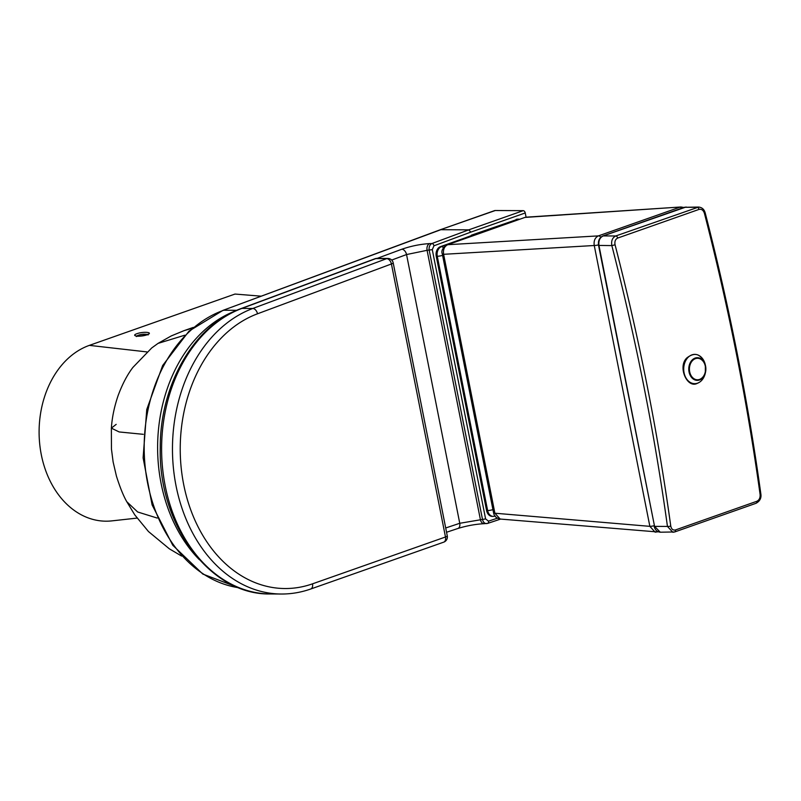 <?xml version="1.0" encoding="UTF-8"?>
<svg xmlns="http://www.w3.org/2000/svg" width="801" height="801" viewBox="0 0 801 801"><rect width="100%" height="100%" fill="white"/><g stroke="black" fill="none" stroke-linecap="round" stroke-linejoin="round"><path stroke-width="1.2" d="M495.268 210.523A5.507 3.494 -109.4 0 0 494.487 210.653L440.039 229.837L495.268 210.523L523.233 210.663L468.775 229.847L470.798 232.13L525.236 212.956A2.363 1.502 -109.4 0 0 523.233 210.663M238.828 587.764L202.813 574.057L172.776 545.251L152.11 504.93L143.109 457.842L146.753 409.491L162.653 365.526L189.036 331.103L222.948 310.377L440.039 229.837M222.978 310.367L440.81 229.707L468.775 229.847L431.929 243.524C429.696 244.726 428.785 246.958 429.196 250.232L482.512 519.519C483.163 522.122 484.485 523.494 486.477 523.604L487.358 523.443A2.363 1.502 -108.5 0 0 487.679 523.393L487.679 523.393A2.363 1.502 -108.5 0 0 488.48 521.161L485.606 518.918L432.28 249.642L427.083 250.312A5.507 3.735 -92.1 0 1 429.566 243.604C420.275 244.175 411.033 246.057 401.822 249.231L377.131 258.393M525.236 212.956L526.077 217.181M473.571 235.514L472.44 235.174L441.431 246.678A3.935 2.483 69.6 0 1 443.464 247.769M440.39 246.678L441.431 246.678A7.86 5.927 90.3 0 0 437.276 256.27L487.629 510.557A7.86 5.927 90.3 0 0 493.316 516.405L492.285 516.395A7.86 5.927 -89.7 0 1 486.587 510.557L436.245 256.27A7.86 5.927 -89.7 0 1 440.39 246.678L517.126 219.434A3.935 2.493 -109.4 0 1 518.247 219.774M516.094 219.424A7.86 5.927 -89.7 0 1 517.636 219.164L518.668 219.164A7.86 5.927 90.3 0 0 517.126 219.434L471.409 235.164M136.611 336.06C139.905 334.347 143.569 333.827 147.594 334.508M261.226 296.18L235.003 294.057L89.362 345.371A89.412 67.374 -89.7 0 0 40.05 447.018A89.412 67.374 -89.7 0 0 111.86 520.88L137.071 518.097M432.28 249.642L433.962 245.797A2.363 1.492 -110.4 0 0 431.929 243.524L429.566 243.604M485.606 518.918L459.754 523.283L445.696 527.979M391.699 260.055L406.548 254.548L427.083 250.312L480.4 519.589A5.507 3.735 -91.8 0 0 484.164 523.684L487.679 523.393L500.615 519.078M236.756 310.307L223.759 310.237A141.557 106.673 -89.7 0 0 144.45 457.571A141.557 106.673 -89.7 0 0 238.738 587.734M184.791 335.208L158.037 343.389L151.709 347.964L132.886 367.429C127.329 374.708 122.433 384.019 118.188 395.384C114.313 406.648 112.05 417.571 111.369 428.145L116.175 424.37M755.693 503.358A2.363 1.502 -109.4 0 0 756.024 503.298L674.702 531.954L660.264 532.204L654.567 526.367L667.453 526.437A2.363 0.561 -7.9 0 0 670.757 526.037A1667.211 1058.141 -109.4 0 0 615.068 244.796L611.844 245.597A1664.848 1056.639 70.6 0 1 667.453 526.437L672.84 532.275L674.372 532.004A2.363 1.502 -109.4 0 0 674.702 531.954L674.702 531.954A2.363 1.502 -109.4 0 0 675.503 529.942C673.02 530.482 671.438 529.181 670.757 526.037M615.068 244.796C614.477 241.481 615.358 239.239 617.711 238.057A2.363 1.502 -109.4 0 0 615.749 235.975C612.385 237.657 611.083 240.861 611.844 245.597L598.567 245.426L654.567 526.367L598.968 245.527C598.397 240.781 599.809 237.577 603.193 235.915A1.572 1.001 -109.4 0 0 602.973 235.945L602.973 235.945A1.572 1.001 -109.4 0 0 602.722 236.105M756.825 501.286A2.363 1.502 -109.4 0 1 756.024 503.298L756.024 503.298C759.869 501.176 761.481 498.082 760.86 494.027L760.86 494.027A2.363 0.561 172.1 0 1 760.109 494.557C760.319 497.862 759.228 500.104 756.825 501.286L675.503 529.942M617.711 238.057L699.033 209.401C701.556 208.861 703.348 210.162 704.419 213.316L705.2 212.916C704.229 209.371 702.046 207.419 698.632 207.059L615.749 235.975L603.193 235.915L686.087 206.998M680.98 206.978L525.226 217.401A5.507 3.494 -109.4 0 0 524.625 217.522L447.759 244.695A5.507 3.494 70.6 0 0 447.158 244.816C442.653 247.799 441.041 250.843 442.312 253.967A5.507 0.941 -11.2 0 0 443.624 254.307C442.953 249.572 444.335 246.368 447.759 244.695L598.417 235.884A3.935 2.493 70.6 0 1 600.82 237.296M683.814 207.469L680.97 206.978L526.457 217.151M681.761 208.19A3.935 2.493 -109.4 0 0 679.739 207.239L598.417 235.884C594.993 237.567 593.611 240.771 594.252 245.506A3.935 0.671 -11.2 0 0 598.477 244.886M500.174 519.038L494.888 513.211L649.861 526.347A3.935 0.671 -11.2 0 0 654.067 525.736M442.312 253.967L493.576 512.87A5.507 0.941 -11.2 0 0 494.888 513.211L443.624 254.307L594.252 245.506L649.861 526.347L655.118 532.164L657.711 531.834A3.935 2.493 -109.4 0 0 658.022 531.684M493.576 512.87C494.167 516.154 496.35 518.207 500.114 519.038L657.03 531.914M436.245 256.27L437.276 256.27A3.935 0.671 -11.2 0 0 442.583 255.329M486.587 510.557L487.629 510.557A3.935 0.671 -11.2 0 0 492.935 509.606M401.822 249.231A5.507 3.484 -110.4 0 1 406.548 254.548L459.754 523.283A5.507 3.504 -108.5 0 1 457.882 528.49L446.547 532.264M147.044 334.808C154.002 332.385 143.87 331.234 137.001 333.667C130.042 336.1 140.185 337.251 147.044 334.808M146.973 351.919L89.362 345.371M192.24 328.28L184.04 330.653L193.311 327.389M497.361 518.197L488.48 521.161M433.962 245.797L470.798 232.13M234.543 311.299A141.557 106.673 90.3 0 0 159.449 421.366A141.557 106.673 90.3 0 0 199.359 559.679M143.279 434.322L119.179 431.949L111.369 428.145L111.449 449.021L113.121 461.927L116.425 476.084C119.95 487.278 123.394 495.809 126.778 501.706L134.778 514.883L148.465 531.534L169.351 548.825L181.637 556.064M157.206 518.057L137.662 511.979L126.778 501.706M241.111 308.555C194.172 325.096 159.95 384.84 160.25 447.639C158.228 524.895 210.262 595.443 270.488 593.962A145.482 109.627 -89.7 0 1 162.553 468.044A145.482 109.627 -89.7 0 1 241.922 308.415L375.839 258.593A5.507 3.484 -110.4 0 0 375.028 258.733L241.111 308.555A5.507 3.484 69.6 0 1 241.922 308.415L252.786 308.475A5.507 3.484 69.6 0 1 257.511 313.792L391.419 263.97A5.507 3.484 -110.4 0 0 386.693 258.643L252.786 308.475A145.482 109.627 90.3 0 0 173.416 468.104A145.482 109.627 90.3 0 0 281.351 594.022C291.314 594.062 301.096 592.39 310.708 589.015A5.507 3.494 -109.4 0 0 312.5 583.839A139.975 105.482 -89.7 0 1 183.87 485.436A139.975 105.482 -89.7 0 1 257.511 313.792M310.708 589.015L443.694 542.167A5.507 3.494 -109.4 0 0 445.486 536.99L312.5 583.839M445.486 536.99A5.507 0.941 -11.2 0 0 447.268 535.899L393.201 262.878A5.507 0.941 168.8 0 1 391.419 263.97L445.486 536.99M393.201 262.878A5.507 5.507 0 0 0 387.834 258.443A5.507 4.145 90.3 0 0 386.693 258.643L375.839 258.593A5.507 4.145 -89.7 0 1 376.981 258.383A5.507 5.507 0 0 0 375.028 258.733M699.033 209.401A2.363 1.502 -109.4 0 0 697.08 207.319L684.515 207.259A1.572 1.001 -109.4 0 0 684.294 207.299A1.572 1.001 -109.4 0 0 684.104 207.409M704.419 213.316A1667.211 1058.141 70.6 0 1 760.109 494.557M699.563 379.414A10.743 8.09 -89.7 0 1 689.701 366.237A10.743 8.09 -89.7 0 1 703.258 361.461A10.743 8.09 -89.7 0 1 699.563 379.414M699.493 380.004A11.344 8.551 90.3 0 0 705.531 372.185A11.344 8.551 90.3 0 0 705.561 365.977A11.344 8.551 90.3 0 0 695.078 358.097A11.344 8.551 90.3 0 0 689.06 371.994A11.344 8.551 90.3 0 0 699.493 380.004M697.541 383.178A14.648 11.034 -89.7 0 1 684.074 372.845A14.648 11.034 -89.7 0 1 691.834 354.903A14.648 11.034 -89.7 0 1 705.371 365.076A14.648 11.034 -89.7 0 1 691.974 383.208A14.648 11.034 -89.7 0 1 686.868 358.788A14.648 11.034 -89.7 0 1 705.371 365.076C701.316 353.952 695.178 351.539 686.938 357.847C677.386 366.457 687.068 388.906 697.351 383.329C701.406 381.707 704.069 378.292 705.331 373.086A14.648 11.034 -89.7 0 1 697.541 383.178M519.699 219.264L518.668 219.164M495.318 516.084L493.316 516.405M148.105 334.958L148.285 334.107L146.743 334.848C139.684 336.27 136.1 336.62 135.99 335.899L136.39 336.55M484.164 523.684C475.424 524.174 466.663 525.776 457.882 528.49M158.037 343.389L171.274 335.919L184.04 330.653M443.694 542.167A5.507 5.507 0 0 0 447.268 535.899M387.834 258.443L376.981 258.383M270.488 593.962L281.351 594.022M760.86 494.027C747.884 400.35 729.331 306.643 705.2 212.916M698.632 207.059L684.294 207.299L602.973 235.945C599.388 237.597 597.916 240.761 598.567 245.426M654.177 526.267C655.008 529.922 657.04 531.894 660.264 532.204M447.158 244.816L524.625 217.522M705.331 373.086L705.371 365.076"/></g></svg>
